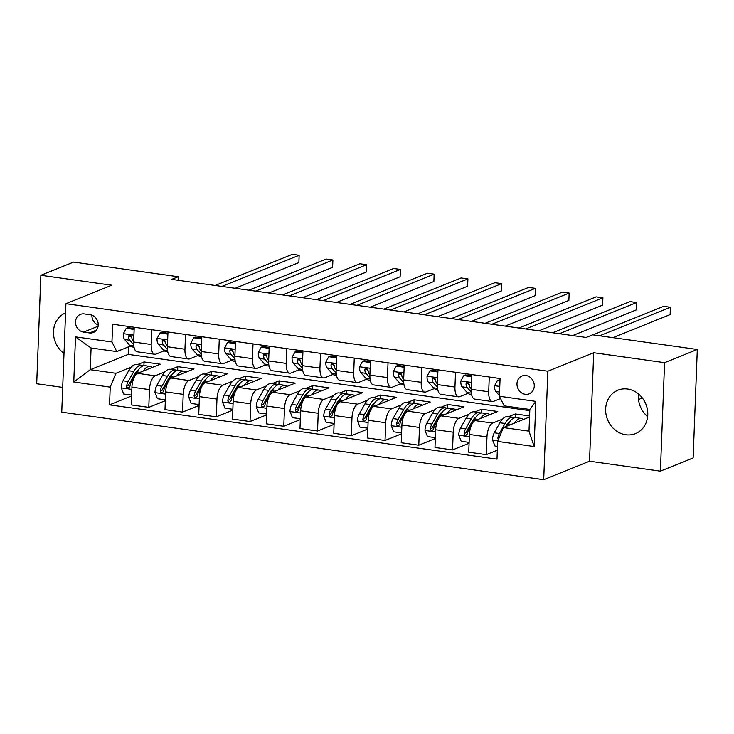 <?xml version="1.0" encoding="UTF-8"?>
<svg xmlns="http://www.w3.org/2000/svg" width="734" height="734" viewBox="0 0 734 734"><rect width="100%" height="100%" fill="white"/><g stroke="black" fill="none" stroke-linecap="round" stroke-linejoin="round"><path stroke-width="1.1" d="M627.588 389.029A23.424 20.671 -112 0 0 617.955 390.176A23.424 20.671 -112 0 0 606.027 414.352A23.424 20.671 -112 0 0 625.836 434.757A23.424 20.671 -112 0 0 635.47 433.62A23.424 20.671 -112 0 0 647.397 409.434A23.424 20.671 -112 0 0 627.588 389.029M638.516 393.984A23.424 20.671 -112 0 0 647.636 416.609M65.565 312.904A23.424 20.671 -112 0 0 53.499 331.575A23.424 20.671 -112 0 0 64.005 353.421M525.984 375.524A9.606 8.478 -112 0 0 522.03 375.992A9.606 8.478 -112 0 0 517.14 385.91A9.606 8.478 -112 0 0 525.269 394.286A9.606 8.478 -112 0 0 529.223 393.819A9.606 8.478 -112 0 0 534.113 383.891A9.606 8.478 -112 0 0 525.984 375.524M660.398 471.145L664.573 362.669L593.696 352.742L589.53 461.209L660.398 471.145L693.135 457.943L697.3 349.467L592.677 334.814L586.127 337.447L171.673 279.379L178.224 276.736L73.602 262.084L40.865 275.278L36.7 383.754L62.702 387.396M589.53 461.209L543.701 479.697L61.748 412.169L65.922 303.692L547.867 371.221L543.701 479.697M83.557 332.098L89.502 332.933A9.313 8.212 -112 0 0 93.328 332.474A9.313 8.212 -112 0 0 98.072 322.868A9.313 8.212 -112 0 0 90.199 314.758L84.254 313.923A9.313 8.212 -112 0 0 80.428 314.381A9.313 8.212 -112 0 0 75.685 323.988A9.313 8.212 -112 0 0 83.557 332.098L98.09 326.235M110.219 387.121L73.767 382.01L75.501 336.869L111.953 341.971L116.743 351.586L91.089 347.999L90.254 369.688L115.908 373.285L110.219 387.121L109.54 404.856L496.991 459.145L497.67 441.409L503.359 427.573L529.003 431.161L529.838 409.471L504.194 405.874L499.404 396.259L535.857 401.37L534.123 446.52L497.67 441.409M499.404 396.259L500.083 378.524L112.632 324.235L111.953 341.971M664.573 362.669L697.3 349.467M593.696 352.742L547.867 371.221M65.922 303.692L111.742 285.214L40.865 275.278M178.087 280.278L178.224 276.736M128.514 346.843L128.221 354.375L90.254 369.688L73.767 382.01M116.743 351.586L130.514 346.035M489.266 377.01L488.706 391.772A12.01 5.037 98 0 0 492.275 401.553A12.01 5.037 98 0 0 493.487 401.388L500.542 398.544M455.52 372.276L454.952 387.047A12.01 5.037 98 0 0 458.521 396.828A12.01 5.037 98 0 0 459.741 396.663L468.008 393.323M421.766 367.55L421.206 382.313A12.01 5.037 98 0 0 424.775 392.103A12.01 5.037 98 0 0 425.986 391.928L434.262 388.598M388.02 362.825L387.451 377.588A12.01 5.037 98 0 0 391.02 387.368A12.01 5.037 98 0 0 392.24 387.203L400.516 383.864M354.265 358.091L353.705 372.863A12.01 5.037 98 0 0 357.274 382.643A12.01 5.037 98 0 0 358.486 382.469L366.761 379.139M320.519 353.366L319.951 368.129A12.01 5.037 98 0 0 323.52 377.909A12.01 5.037 98 0 0 324.74 377.744L333.016 374.404M286.765 348.632L286.205 363.403A12.01 5.037 98 0 0 289.774 373.184A12.01 5.037 98 0 0 290.985 373.019L299.261 369.679M253.019 343.907L252.45 358.669A12.01 5.037 98 0 0 256.019 368.459A12.01 5.037 98 0 0 257.239 368.284L265.515 364.954M219.273 339.181L218.704 353.944A12.01 5.037 98 0 0 222.274 363.725A12.01 5.037 98 0 0 223.485 363.559L231.76 360.22M185.518 334.447L184.95 349.21A12.01 5.037 98 0 0 188.519 358.999A12.01 5.037 98 0 0 189.739 358.825L198.015 355.495M151.773 329.722L151.204 344.485A12.01 5.037 98 0 0 154.773 354.265A12.01 5.037 98 0 0 155.984 354.1L164.26 350.76M143.91 365.706L144.057 361.935L137.341 364.642M131.303 367.073L115.908 373.285M144.057 361.935L160.251 364.202L137.607 373.34A12.01 5.037 98 0 0 131.918 387.176L131.239 404.911L148.782 407.37L165.333 400.7M177.656 370.441L177.802 366.661L171.095 369.367M165.049 371.808L155.158 375.799A12.01 5.037 98 0 0 149.47 389.635L148.782 407.37M177.802 366.661L194.005 368.927L171.352 378.065A12.01 5.037 98 0 0 165.664 391.901L164.985 409.636L182.537 412.095L199.079 405.425M211.41 375.166L211.557 371.386L204.841 374.092M198.804 376.533L188.904 380.524A12.01 5.037 98 0 0 183.216 394.36L182.537 412.095M211.557 371.386L227.751 373.661L205.107 382.79A12.01 5.037 98 0 0 199.419 396.635L198.74 414.371L216.282 416.829L232.834 410.159M245.156 379.891L245.303 376.12L238.596 378.827M232.55 381.258L222.659 385.249A12.01 5.037 98 0 0 216.97 399.094L216.282 416.829M245.303 376.12L261.506 378.386L238.853 387.524A12.01 5.037 98 0 0 233.164 401.36L232.485 419.096L250.037 421.555L266.58 414.884M278.911 384.625L279.058 380.845L272.342 383.552M266.295 385.992L256.405 389.983A12.01 5.037 98 0 0 250.716 403.819L250.037 421.555M279.058 380.845L295.252 383.12L272.608 392.25A12.01 5.037 98 0 0 266.919 406.086L266.24 423.83L283.783 426.289L300.325 419.619M312.656 389.35L312.803 385.579L306.096 388.286M300.05 390.717L290.159 394.708A12.01 5.037 98 0 0 284.471 408.544L283.783 426.289M312.803 385.579L329.006 387.846L306.353 396.984A12.01 5.037 98 0 0 300.665 410.82L299.986 428.555L317.538 431.014L334.08 424.344M346.411 394.085L346.558 390.304L339.842 393.011M333.796 395.452L323.905 399.443A12.01 5.037 98 0 0 318.217 413.279L317.538 431.014M346.558 390.304L362.752 392.571L340.108 401.709A12.01 5.037 98 0 0 334.42 415.545L333.741 433.28L351.283 435.739L367.826 429.069M380.157 398.81L380.304 395.03L373.597 397.736M367.55 400.177L357.651 404.168A12.01 5.037 98 0 0 351.971 418.004L351.283 435.739M380.304 395.03L396.507 397.305L373.854 406.434A12.01 5.037 98 0 0 368.165 420.279L367.486 438.014L385.038 440.473L401.581 433.803M413.912 403.535L414.059 399.764L407.342 402.471M401.296 404.911L391.406 408.893A12.01 5.037 98 0 0 385.717 422.738L385.038 440.473M414.059 399.764L430.252 402.03L407.609 411.168A12.01 5.037 98 0 0 401.92 425.004L401.232 442.74L418.784 445.199L435.326 438.528M447.657 408.269L447.804 404.489L441.097 407.196M435.051 409.636L425.151 413.627A12.01 5.037 98 0 0 419.472 427.463L418.784 445.199M447.804 404.489L464.007 406.764L441.354 415.894A12.01 5.037 98 0 0 435.666 429.739L434.987 447.474L452.539 449.933L469.081 443.263M481.412 412.994L481.559 409.223L474.843 411.93M468.797 414.361L458.906 418.352A12.01 5.037 98 0 0 453.217 432.198L452.539 449.933M481.559 409.223L497.753 411.49L475.109 420.628A12.01 5.037 98 0 0 469.421 434.464L468.732 452.199L486.284 454.658L497.331 450.208M515.158 417.729L515.305 413.948L508.598 416.655M502.551 419.096L492.652 423.087A12.01 5.037 98 0 0 486.972 436.923L486.284 454.658M515.305 413.948L529.59 415.949M529.553 417.004L503.359 427.573M128.221 354.375L529.792 410.645M134.221 327.263L133.652 342.026A12.01 5.037 98 0 0 137.221 351.806L154.773 354.265M109.54 404.856L131.579 395.965M167.967 331.988L167.398 346.751A12.01 5.037 98 0 0 170.976 356.541L188.519 358.999M201.722 336.722L201.153 351.485A12.01 5.037 98 0 0 204.722 361.266L222.274 363.725M235.467 341.448L234.898 356.21A12.01 5.037 98 0 0 238.477 366L256.019 368.459M269.222 346.173L268.653 360.944A12.01 5.037 98 0 0 272.222 370.725L289.774 373.184M302.968 350.907L302.399 365.67A12.01 5.037 98 0 0 305.968 375.45L323.52 377.909M336.722 355.632L336.154 370.395A12.01 5.037 98 0 0 339.723 380.184L357.274 382.643M370.468 360.366L369.899 375.129A12.01 5.037 98 0 0 373.468 384.91L391.02 387.368M404.223 365.092L403.654 379.854A12.01 5.037 98 0 0 407.223 389.644L424.775 392.103M437.969 369.817L437.4 384.588A12.01 5.037 98 0 0 440.969 394.369L458.521 396.828M471.723 374.551L471.155 389.314A12.01 5.037 98 0 0 474.724 399.094L492.275 401.553M91.089 347.999L75.501 336.869M535.857 401.37L529.838 409.471M534.123 446.52L529.003 431.161M91.906 315.189A9.313 8.212 -112 0 0 98.218 325.07M134.138 329.428L126.22 328.318L123.294 333.805A7.955 3.331 98 0 0 124.615 339.521L129.661 345.228A22.974 9.625 98 0 0 132.689 347.008L134.038 347.191M134.175 328.511L127.918 327.63L126.22 328.318M235.164 288.279L298.876 262.579L299.151 255.258L221.879 286.416M299.151 255.258L292.407 254.303L215.135 285.471M133.671 341.475L132.982 340.695A7.955 3.331 -82 0 1 131.735 337.108L130.9 335.576L129.863 335.172L128.9 335.521L128.496 336.658A7.955 3.331 98 0 0 129.744 340.246L133.689 344.705M131.845 337.86L130.799 336.677A4.055 1.697 -82 0 1 130.386 335.897L128.496 336.658M143.121 371.11A22.974 9.625 -82 0 1 150.14 366.431A22.974 9.625 -82 0 1 152.314 367.404M131.615 395.103L123.697 393.993L121.22 387.745A7.955 3.331 -82 0 1 123.028 380.772L128.679 370.753A22.974 9.625 -82 0 1 136.643 364.541L141.772 365.257A22.974 9.625 98 0 0 133.808 371.468L128.156 381.487A7.955 3.331 98 0 0 126.597 386.203L126.789 387.396L128.166 388.268L129.835 386.662A7.955 3.331 -82 0 1 131.395 381.937L137.047 371.927A22.974 9.625 -82 0 1 145.011 365.716L150.14 366.431M143.341 365.816A22.974 9.625 98 0 0 141.772 365.257M126.597 386.203L128.478 385.442A4.055 1.697 -82 0 1 128.973 384.295L134.625 374.285A19.066 7.991 -82 0 1 138.322 369.908M167.884 334.163L159.966 333.053L157.039 338.53A7.955 3.331 98 0 0 158.361 344.255L163.407 349.953A22.974 9.625 98 0 0 166.435 351.733L167.783 351.925M167.921 333.236L161.673 332.364L159.966 333.053M268.91 293.004L332.621 267.314L332.906 259.983L255.634 291.141M332.906 259.983L326.153 259.038L248.881 290.196M167.425 346.2L166.737 345.42A7.955 3.331 -82 0 1 165.489 341.842L164.645 340.301L163.618 339.897L162.654 340.255L162.251 341.383A7.955 3.331 98 0 0 163.489 344.971L167.444 349.43M165.59 342.585L164.554 341.411A4.055 1.697 -82 0 1 164.132 340.631L162.251 341.383M201.639 338.888L193.721 337.778L190.794 343.264A7.955 3.331 98 0 0 192.115 348.98L197.162 354.678A22.974 9.625 98 0 0 200.189 356.467L201.538 356.651M201.667 337.97L195.418 337.089L193.721 337.778M302.665 297.729L366.376 272.039L366.651 264.708L289.379 295.875M366.651 264.708L359.908 263.763L282.636 294.93M201.171 350.935L200.483 350.155A7.955 3.331 -82 0 1 199.235 346.567L198.4 345.035L197.363 344.631L196.4 344.98L195.996 346.118A7.955 3.331 98 0 0 197.244 349.696L201.189 354.155M199.345 347.31L198.299 346.136A4.055 1.697 -82 0 1 197.886 345.356L195.996 346.118M235.385 343.613L227.467 342.503L224.54 347.989A7.955 3.331 98 0 0 225.861 353.705L230.907 359.412A22.974 9.625 98 0 0 233.935 361.192L235.284 361.385M235.421 342.695L229.164 341.824L227.467 342.503M336.411 302.463L400.122 276.773L400.406 269.442L323.134 300.601M400.406 269.442L393.653 268.497L316.382 299.656M234.926 355.66L234.238 354.88A7.955 3.331 -82 0 1 232.99 351.302L232.146 349.76L231.109 349.356L230.155 349.705L229.751 350.843A7.955 3.331 98 0 0 230.99 354.43L234.944 358.889M233.091 352.045L232.054 350.861A4.055 1.697 -82 0 1 231.632 350.081L229.751 350.843M176.866 375.836A22.974 9.625 -82 0 1 183.895 371.156A22.974 9.625 -82 0 1 186.069 372.129M165.361 399.828L157.443 398.718L154.966 392.479A7.955 3.331 -82 0 1 156.782 385.497L162.434 375.478A22.974 9.625 -82 0 1 170.389 369.266L175.518 369.991A22.974 9.625 98 0 0 167.563 376.203L161.911 386.212A7.955 3.331 98 0 0 160.342 390.928L160.544 392.13L161.92 392.993L163.581 391.387A7.955 3.331 -82 0 1 165.15 386.671L170.802 376.652A22.974 9.625 -82 0 1 178.766 370.441L183.895 371.156M177.096 370.542A22.974 9.625 98 0 0 175.518 369.991M160.342 390.928L162.232 390.176A4.055 1.697 -82 0 1 162.719 389.029L168.37 379.01A19.066 7.991 -82 0 1 172.077 374.643M210.621 380.57A22.974 9.625 -82 0 1 217.64 375.891A22.974 9.625 -82 0 1 219.815 376.863M199.116 404.562L191.198 403.452L188.721 397.204A7.955 3.331 -82 0 1 190.528 390.222L196.18 380.212A22.974 9.625 -82 0 1 204.144 374.001L209.273 374.716A22.974 9.625 98 0 0 201.309 380.928L195.657 390.947A7.955 3.331 98 0 0 194.097 395.663L194.29 396.855L195.666 397.727L197.336 396.112A7.955 3.331 -82 0 1 198.896 391.396L204.547 381.386A22.974 9.625 -82 0 1 212.511 375.166L217.64 375.891M210.841 375.276A22.974 9.625 98 0 0 209.273 374.716M194.097 395.663L195.978 394.901A4.055 1.697 -82 0 1 196.473 393.754L202.125 383.735A19.066 7.991 -82 0 1 205.823 379.368M244.367 385.295A22.974 9.625 -82 0 1 251.395 380.616A22.974 9.625 -82 0 1 253.569 381.588M232.862 409.288L224.943 408.177L222.466 401.938A7.955 3.331 -82 0 1 224.283 394.956L229.935 384.937A22.974 9.625 -82 0 1 237.889 378.726L243.018 379.441A22.974 9.625 98 0 0 235.063 385.653L229.412 395.672A7.955 3.331 98 0 0 227.843 400.388L228.035 401.581L229.421 402.452L231.082 400.847A7.955 3.331 -82 0 1 232.65 396.131L238.302 386.112A22.974 9.625 -82 0 1 246.266 379.9L251.395 380.616M244.596 380.001A22.974 9.625 98 0 0 243.018 379.441M227.843 400.388L229.733 399.626A4.055 1.697 -82 0 1 230.219 398.479L235.871 388.469A19.066 7.991 -82 0 1 239.578 384.093M269.139 348.347L261.212 347.237L258.295 352.724A7.955 3.331 98 0 0 259.616 358.44L264.662 364.137A22.974 9.625 98 0 0 267.69 365.917L269.039 366.11M269.167 347.43L262.919 346.549L261.212 347.237M370.165 307.188L433.877 281.498L434.152 274.167L356.88 305.335M434.152 274.167L427.408 273.222L350.136 304.381M268.672 360.394L267.983 359.614A7.955 3.331 -82 0 1 266.736 356.027L265.901 354.494L264.864 354.091L263.901 354.439L263.497 355.577A7.955 3.331 98 0 0 264.745 359.155L268.69 363.614M266.846 356.77L265.8 355.595A4.055 1.697 -82 0 1 265.387 354.816L263.497 355.577M278.122 390.029A22.974 9.625 -82 0 1 285.141 385.35A22.974 9.625 -82 0 1 287.315 386.313M266.616 414.013L258.698 412.903L256.221 406.664A7.955 3.331 -82 0 1 258.029 399.681L263.68 389.671A22.974 9.625 -82 0 1 271.644 383.451L276.773 384.176A22.974 9.625 98 0 0 268.809 390.387L263.157 400.406A7.955 3.331 98 0 0 261.598 405.122L261.79 406.315L263.167 407.177L264.836 405.572A7.955 3.331 -82 0 1 266.396 400.856L272.048 390.837A22.974 9.625 -82 0 1 280.012 384.625L285.141 385.35M278.342 384.735A22.974 9.625 98 0 0 276.773 384.176M261.598 405.122L263.478 404.361A4.055 1.697 -82 0 1 263.974 403.214L269.626 393.195A19.066 7.991 -82 0 1 273.323 388.827M302.885 353.072L294.967 351.962L292.04 357.449A7.955 3.331 98 0 0 293.361 363.165L298.408 368.872A22.974 9.625 98 0 0 301.435 370.652L302.784 370.835M302.922 352.155L296.664 351.274L294.967 351.962M403.911 311.922L467.622 286.223L467.907 278.902L390.635 310.06M467.907 278.902L461.154 277.947L383.882 309.115M302.426 365.119L301.738 364.339A7.955 3.331 -82 0 1 300.49 360.752L299.646 359.22L298.61 358.816L297.655 359.165L297.252 360.302A7.955 3.331 98 0 0 298.49 363.89L302.445 368.349M300.591 361.504L299.545 360.321A4.055 1.697 -82 0 1 299.133 359.541L297.252 360.302M311.867 394.754A22.974 9.625 -82 0 1 318.895 390.075A22.974 9.625 -82 0 1 321.07 391.048M300.362 418.747L292.444 417.637L289.967 411.389A7.955 3.331 -82 0 1 291.783 404.416L297.435 394.397A22.974 9.625 -82 0 1 305.39 388.185L310.519 388.901A22.974 9.625 98 0 0 302.564 395.112L296.912 405.131A7.955 3.331 98 0 0 295.343 409.847L295.536 411.04L296.921 411.912L298.582 410.306A7.955 3.331 -82 0 1 300.151 405.581L305.803 395.571A22.974 9.625 -82 0 1 313.757 389.359L318.895 390.075M312.097 389.46A22.974 9.625 98 0 0 310.519 388.901M295.343 409.847L297.233 409.086A4.055 1.697 -82 0 1 297.72 407.939L303.371 397.929A19.066 7.991 -82 0 1 307.078 393.552M336.64 357.807L328.713 356.696L325.795 362.174A7.955 3.331 98 0 0 327.116 367.899L332.163 373.597A22.974 9.625 98 0 0 335.19 375.377L336.53 375.569M336.667 356.88L330.419 356.008L328.713 356.696M437.666 316.648L501.377 290.958L501.652 283.627L424.38 314.785M501.652 283.627L494.909 282.682L417.637 313.84M336.172 369.844L335.484 369.074A7.955 3.331 -82 0 1 334.236 365.486L333.401 363.945L332.364 363.55L331.401 363.899L330.997 365.027A7.955 3.331 98 0 0 332.245 368.615L336.19 373.074M334.346 366.229L333.3 365.055A4.055 1.697 -82 0 1 332.887 364.275L330.997 365.027M345.622 399.489A22.974 9.625 -82 0 1 352.641 394.8A22.974 9.625 -82 0 1 354.816 395.773M334.117 423.472L326.19 422.362L323.722 416.123A7.955 3.331 -82 0 1 325.529 409.141L331.181 399.122A22.974 9.625 -82 0 1 339.145 392.91L344.274 393.635A22.974 9.625 98 0 0 336.31 399.846L330.658 409.856A7.955 3.331 98 0 0 329.098 414.572L329.291 415.774L330.667 416.637L332.337 415.031A7.955 3.331 -82 0 1 333.897 410.315L339.548 400.296A22.974 9.625 -82 0 1 347.512 394.085L352.641 394.8M345.842 394.186A22.974 9.625 98 0 0 344.274 393.635M329.098 414.572L330.979 413.82A4.055 1.697 -82 0 1 331.474 412.673L337.126 402.654A19.066 7.991 -82 0 1 340.824 398.287M370.386 362.532L362.468 361.422L359.541 366.908A7.955 3.331 98 0 0 360.862 372.624L365.908 378.331A22.974 9.625 98 0 0 368.936 380.111L370.285 380.295M370.422 361.614L364.165 360.733L362.468 361.422M471.411 321.382L535.123 295.683L535.407 288.352L458.135 319.519M535.407 288.352L528.654 287.407L451.382 318.574M369.927 374.579L369.23 373.799A7.955 3.331 -82 0 1 367.991 370.211L367.147 368.679L366.11 368.275L365.156 368.624L364.752 369.762A7.955 3.331 98 0 0 365.991 373.34L369.945 377.799M368.092 370.964L367.046 369.78A4.055 1.697 -82 0 1 366.633 369L364.752 369.762M379.368 404.214A22.974 9.625 -82 0 1 386.396 399.535A22.974 9.625 -82 0 1 388.57 400.507M367.862 428.206L359.944 427.096L357.467 420.848A7.955 3.331 -82 0 1 359.284 413.866L364.926 403.856A22.974 9.625 -82 0 1 372.89 397.644L378.019 398.36A22.974 9.625 98 0 0 370.064 404.572L364.413 414.591A7.955 3.331 98 0 0 362.844 419.307L363.036 420.499L364.422 421.371L366.082 419.756A7.955 3.331 -82 0 1 367.651 415.04L373.303 405.03A22.974 9.625 -82 0 1 381.258 398.81L386.396 399.535M379.597 398.92A22.974 9.625 98 0 0 378.019 398.36M362.844 419.307L364.734 418.545A4.055 1.697 -82 0 1 365.22 417.398L370.872 407.379A19.066 7.991 -82 0 1 374.579 403.012M404.14 367.257L396.213 366.147L393.296 371.633A7.955 3.331 98 0 0 394.617 377.359L399.663 383.056A22.974 9.625 98 0 0 402.691 384.836L404.03 385.029M404.168 366.339L397.92 365.468L396.213 366.147M505.166 326.107L568.878 300.417L569.153 293.086L491.881 324.244M569.153 293.086L562.409 292.141L485.137 323.299M403.672 379.304L402.984 378.524A7.955 3.331 -82 0 1 401.737 374.946L400.902 373.404L399.865 373L398.901 373.349L398.498 374.487A7.955 3.331 98 0 0 399.746 378.074L403.691 382.533M401.847 375.689L400.801 374.505A4.055 1.697 -82 0 1 400.379 373.725L398.498 374.487M413.123 408.939A22.974 9.625 -82 0 1 420.142 404.26A22.974 9.625 -82 0 1 422.316 405.232M401.617 432.932L393.69 431.821L391.222 425.582A7.955 3.331 -82 0 1 393.029 418.6L398.681 408.581A22.974 9.625 -82 0 1 406.645 402.37L411.774 403.085A22.974 9.625 98 0 0 403.81 409.306L398.158 419.316A7.955 3.331 98 0 0 396.599 424.032L396.791 425.225L398.167 426.096L399.837 424.491A7.955 3.331 -82 0 1 401.397 419.775L407.049 409.756A22.974 9.625 -82 0 1 415.013 403.544L420.142 404.26M413.343 403.645A22.974 9.625 98 0 0 411.774 403.085M396.599 424.032L398.479 423.279A4.055 1.697 -82 0 1 398.975 422.123L404.627 412.113A19.066 7.991 -82 0 1 408.324 407.737M437.886 371.991L429.968 370.881L427.041 376.368A7.955 3.331 98 0 0 428.362 382.084L433.409 387.781A22.974 9.625 98 0 0 436.436 389.561L437.785 389.754M437.923 371.074L431.665 370.193L429.968 370.881M538.912 330.832L602.623 305.142L602.908 297.811L525.636 328.979M602.908 297.811L596.155 296.866L518.883 328.025M437.427 384.038L436.73 383.258A7.955 3.331 -82 0 1 435.491 379.671L434.647 378.138L433.611 377.735L432.656 378.083L432.253 379.221A7.955 3.331 98 0 0 433.491 382.799L437.446 387.258M435.592 380.414L434.546 379.239A4.055 1.697 -82 0 1 434.133 378.46L432.253 379.221M446.868 413.673A22.974 9.625 -82 0 1 453.896 408.994A22.974 9.625 -82 0 1 456.071 409.957M435.363 437.657L427.445 436.546L424.968 430.308A7.955 3.331 -82 0 1 426.784 423.325L432.427 413.315A22.974 9.625 -82 0 1 440.391 407.095L445.52 407.82A22.974 9.625 98 0 0 437.565 414.031L431.913 424.05A7.955 3.331 98 0 0 430.344 428.766L430.537 429.959L431.913 430.821L433.583 429.216A7.955 3.331 -82 0 1 435.152 424.5L440.804 414.481A22.974 9.625 -82 0 1 448.758 408.269L453.896 408.994M447.098 408.379A22.974 9.625 98 0 0 445.52 407.82M430.344 428.766L432.234 428.005A4.055 1.697 -82 0 1 432.721 426.858L438.372 416.839A19.066 7.991 -82 0 1 442.07 412.471M471.641 376.716L463.714 375.606L460.796 381.093A7.955 3.331 98 0 0 462.117 386.809L467.163 392.516A22.974 9.625 98 0 0 470.191 394.296L471.531 394.479M471.668 375.799L465.42 374.927L463.714 375.606M572.667 335.566L636.378 309.867L636.653 302.546L559.381 333.704M636.653 302.546L629.91 301.601L552.638 332.759M471.173 388.763L470.485 387.983A7.955 3.331 -82 0 1 469.237 384.405L468.402 382.864L467.365 382.46L466.402 382.809L465.998 383.946A7.955 3.331 98 0 0 467.246 387.534L471.191 391.993M469.347 385.148L468.301 383.965A4.055 1.697 -82 0 1 467.879 383.185L465.998 383.946M480.623 418.398A22.974 9.625 -82 0 1 487.642 413.719A22.974 9.625 -82 0 1 489.817 414.692M469.118 442.391L461.191 441.281L458.722 435.042A7.955 3.331 -82 0 1 460.53 428.06L466.182 418.041A22.974 9.625 -82 0 1 474.146 411.829L479.274 412.545A22.974 9.625 98 0 0 471.311 418.756L465.659 428.775A7.955 3.331 98 0 0 464.099 433.491L464.292 434.684L465.668 435.556L467.338 433.95A7.955 3.331 -82 0 1 468.898 429.234L474.549 419.215A22.974 9.625 -82 0 1 482.513 413.003L487.642 413.719M480.843 413.104A22.974 9.625 98 0 0 479.274 412.545M464.099 433.491L465.98 432.73A4.055 1.697 -82 0 1 466.475 431.583L472.118 421.573A19.066 7.991 -82 0 1 475.825 417.196M500.001 380.689L497.469 380.34L494.542 385.827A7.955 3.331 98 0 0 495.863 391.543L499.432 395.571M500.037 379.772L497.469 380.34M612.963 337.649L670.124 314.602L670.408 307.271L599.678 335.796M670.408 307.271L663.655 306.326L592.934 334.851M514.369 423.133A22.974 9.625 -82 0 1 521.397 418.444A22.974 9.625 -82 0 1 523.571 419.417M497.478 446.364L494.945 446.006L492.468 439.767A7.955 3.331 -82 0 1 494.276 432.785L499.927 422.766A22.974 9.625 -82 0 1 507.891 416.554L513.02 417.279A22.974 9.625 98 0 0 505.065 423.49L499.414 433.5A7.955 3.331 98 0 0 497.845 438.226L498.331 439.804M507.111 426.059L508.304 423.94A22.974 9.625 -82 0 1 516.259 417.729L521.397 418.444M638.516 399.507L642.342 397.966M514.598 417.829A22.974 9.625 98 0 0 513.02 417.279M505.68 426.628L505.873 426.298A19.066 7.991 -82 0 1 509.57 421.931M155.158 375.799L137.607 373.34M188.904 380.524L171.352 378.065M222.659 385.249L205.107 382.79M256.405 389.983L238.853 387.524M290.159 394.708L272.608 392.25M323.905 399.443L306.353 396.984M357.651 404.168L340.108 401.709M391.406 408.893L373.854 406.434M425.151 413.627L407.609 411.168M458.906 418.352L441.354 415.894M492.652 423.087L475.109 420.628M149.47 389.635L131.918 387.176M151.204 344.485L133.652 342.026M184.95 349.21L167.398 346.751M183.216 394.36L165.664 391.901M218.704 353.944L201.153 351.485M216.97 399.094L199.419 396.635M252.45 358.669L234.898 356.21M250.716 403.819L233.164 401.36M286.205 363.403L268.653 360.944M284.471 408.544L266.919 406.086M319.951 368.129L302.399 365.67M318.217 413.279L300.665 410.82M353.705 372.863L336.154 370.395M351.971 418.004L334.42 415.545M387.451 377.588L369.899 375.129M385.717 422.738L368.165 420.279M421.206 382.313L403.654 379.854M419.472 427.463L401.92 425.004M454.952 387.047L437.4 384.588M453.217 432.198L435.666 429.739M488.706 391.772L471.155 389.314M486.972 436.923L469.421 434.464M96.402 330.144L89.502 332.933M133.918 335.144L123.367 333.667M133.799 345.806L129.661 345.228M129.744 340.246L124.615 339.521M133.698 340.796L132.982 340.695M121.284 387.901L131.836 389.387M137.047 371.927L140.056 372.349M128.679 370.753L133.808 371.468M131.395 381.937L132.579 382.102M123.028 380.772L128.156 381.487M167.664 339.879L157.113 338.402M167.554 350.531L163.407 349.953M163.489 344.971L158.361 344.255M167.453 345.521L166.737 345.42M201.419 344.604L190.868 343.127M201.299 355.265L197.162 354.678M197.244 349.696L192.115 348.98M201.199 350.256L200.483 350.155M235.164 349.329L224.613 347.852M235.054 359.99L230.907 359.412M230.99 354.43L225.861 353.705M234.953 354.981L234.238 354.88M155.03 392.635L165.581 394.112M170.802 376.652L173.811 377.074M162.434 375.478L167.563 376.203M165.15 386.671L166.324 386.836M156.782 385.497L161.911 386.212M188.785 397.36L199.336 398.837M204.547 381.386L207.557 381.799M196.18 380.212L201.309 380.928M198.896 391.396L200.079 391.561M190.528 390.222L195.657 390.947M222.53 402.094L233.082 403.572M238.302 386.112L241.312 386.534M229.935 384.937L235.063 385.653M232.65 396.131L233.825 396.296M224.283 394.956L229.412 395.672M268.919 354.063L258.368 352.586M268.8 364.715L264.662 364.137M264.745 359.155L259.616 358.44M268.699 359.715L267.983 359.614M256.285 406.819L266.837 408.297M272.048 390.837L275.057 391.259M263.68 389.671L268.809 390.387M266.396 400.856L267.58 401.021M258.029 399.681L263.157 400.406M302.665 358.788L292.114 357.311M302.546 369.45L298.408 368.872M298.49 363.89L293.361 363.165M302.445 364.44L301.738 364.339M290.031 411.554L300.582 413.031M305.803 395.571L308.812 395.993M297.435 394.397L302.564 395.112M300.151 405.581L301.325 405.746M291.783 404.416L296.912 405.131M336.42 363.523L325.868 362.046M336.3 374.175L332.163 373.597M332.245 368.615L327.116 367.899M336.2 369.165L335.484 369.074M323.777 416.279L334.337 417.756M339.548 400.296L342.558 400.718M331.181 399.122L336.31 399.846M333.897 410.315L335.08 410.48M325.529 409.141L330.658 409.856M370.165 368.248L359.614 366.771M370.046 378.909L365.908 378.331M365.991 373.34L360.862 372.624M369.945 373.9L369.23 373.799M357.531 421.004L368.083 422.481M373.303 405.03L376.313 405.452M364.926 403.856L370.064 404.572M367.651 415.04L368.826 415.205M359.284 413.866L364.413 414.591M403.92 372.982L393.369 371.496M403.801 383.634L399.663 383.056M399.746 378.074L394.617 377.359M403.7 378.625L402.984 378.524M391.277 425.738L401.837 427.216M407.049 409.756L410.058 410.178M398.681 408.581L403.81 409.306M401.397 419.775L402.581 419.94M393.029 418.6L398.158 419.316M437.666 377.707L427.115 376.23M437.547 388.369L433.409 387.781M433.491 382.799L428.362 382.084M437.446 383.359L436.73 383.258M425.032 430.463L435.583 431.941M440.804 414.481L443.813 414.903M432.427 413.315L437.565 414.031M435.152 424.5L436.326 424.665M426.784 423.325L431.913 424.05M471.421 382.432L460.869 380.955M471.301 393.094L467.163 392.516M467.246 387.534L462.117 386.809M471.2 388.084L470.485 387.983M458.778 435.198L469.329 436.675M474.549 419.215L477.559 419.637M466.182 418.041L471.311 418.756M468.898 429.234L470.081 429.399M460.53 428.06L465.659 428.775M499.781 386.414L494.615 385.689M499.57 392.057L495.863 391.543M492.532 439.923L497.964 440.684M508.304 423.94L511.314 424.362M499.927 422.766L505.065 423.49M494.276 432.785L499.414 433.5M499.203 437.675L497.845 438.226"/></g></svg>
